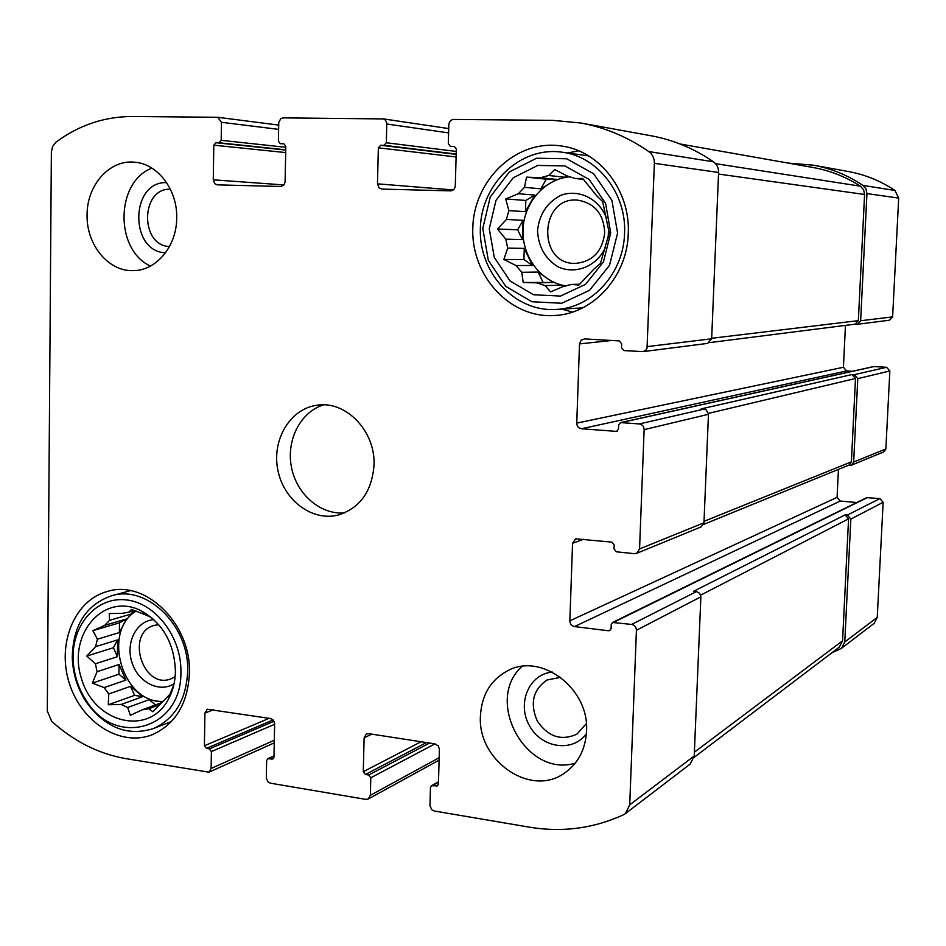 <?xml version="1.0" encoding="UTF-8"?>
<svg xmlns="http://www.w3.org/2000/svg" width="946" height="946" viewBox="0 0 946 946"><rect width="100%" height="100%" fill="white"/><g stroke="black" fill="none" stroke-linecap="round" stroke-linejoin="round"><path stroke-width="1.42" d="M145.85 613.41L144.892 613.694M150.721 616.887L131.612 609.425L128.774 612.168L122.483 613.304M136.094 611.069C101.636 631.561 122.424 702.984 162.535 701.424M170.091 695.901L169.464 696.126M159.318 704.865L148.853 708.767L152.885 711.782L170.055 694.187L168.625 698.846C172.964 690.627 175.235 681.439 175.424 671.258C174.36 643.292 162.854 623.095 140.919 610.655C103.516 591.617 66.918 634.872 81.545 678.814C94.446 723.347 149.03 736.875 168.625 698.846M161.139 702.783L142.243 709.819L148.853 708.767M161.943 701.92L149.208 699.65L127.675 707.525L121.171 704.439L108.27 704.77L108.766 693.938L130.56 686.335L142.799 696.634L121.171 704.439M125.948 680.103L118.924 674.202L119.03 664.506L125.948 680.103L104.095 687.588L108.766 693.938M119.03 664.506L97.071 671.707L95.428 663.773L86.748 656.075L95.593 646.674L117.588 639.898L117.41 656.713L95.428 663.773M119.385 632.578L119.492 622.846L126.646 618.932L119.385 632.578L97.403 639.212L95.593 646.674M126.646 618.932L104.734 625.341L109.547 620.328L109.228 613.564L122.2 613.386M135.609 610.891L131.399 613.989L109.547 620.328M134.58 610.501L128.774 612.168M150.012 617.099L152.744 618.589M97.403 639.212L92.874 630.675L104.734 625.341M104.095 687.588L92.365 683.118L97.071 671.707M142.243 709.819L130.371 715.318L127.675 707.525M173.934 684.348L170.055 694.187M583.446 179.397L575.18 178.498L566.997 175.897L554.675 169.511L548.704 175.495L540.45 177.73L556.555 179.409L540.828 188.822L524.462 187.332L518.349 193.729L534.797 195.077L525.444 211.656L508.853 210.639L506.429 219.46L523.055 220.3L522.44 239.634L505.814 239.184L507.695 248.124L524.273 248.396L532.527 265.483L516.09 265.554L521.766 272.294L538.108 272.081L553.114 282.452L537.021 282.866L545.062 285.621L561.025 285.148L565.673 286.047M579.697 284.214L571.538 284.45L578.905 285.042L594.135 268.853L600.462 263.461L609.224 232.834L602.673 201.593L596.725 195.763L582.606 178.392L575.18 178.498M570.332 176.76C545.014 178.487 523.848 202.539 523.02 229.748C521.932 256.945 541.218 282.286 566.169 285.94M545.062 285.621L550.607 291.9L563.237 286.472L571.538 284.45M569.835 176.618L564.667 177.233L548.704 175.495M610.702 232.87L605.594 203.39L589.181 179.468L564.916 165.94L537.789 165.42L513.24 177.765L496 200.363L489.271 228.719L494.273 257.395L510.024 280.927L533.603 294.762L560.517 296.074L585.503 284.391L603.489 261.841L610.702 232.87M524.462 187.332L526.555 177.139L540.45 177.73M508.853 210.639L505.708 198.944L518.349 193.729M505.814 239.184L497.454 229.015L506.429 219.46M516.09 265.554L503.84 259.488L507.695 248.124M537.021 282.866L523.197 282.476L521.766 272.294M560.682 677.312L546.977 680.02C532.953 689.752 529.725 703.41 537.269 720.994C548.053 736.792 561.25 741.179 576.859 734.155L586.331 723.678M604.707 232.787C603.761 214.127 594.845 203.248 577.982 200.185C539.35 195.81 536.855 264.856 575.546 263.39C592.657 261.64 602.377 251.447 604.707 232.787M170.375 189.212C140.54 187.935 139.748 245.688 169.488 246.551M158.715 624.62L154.174 625.412C125.073 632.969 142.964 690.072 170.978 678.85L175.128 676.78M639.555 548.94L636.599 553.375L634.364 553.682L616.402 551.802L614.037 548.917L614.179 544.991L611.814 542.117L575.629 538.818L572.555 543.276L569.847 620.836C570.036 623.993 571.573 625.909 574.494 626.583L608.538 630.769L609.815 630.556L611.081 628.475L611.234 624.573L612.523 622.48L631.668 624.431C634.66 625.117 636.244 627.056 636.422 630.261L629.717 804.833L625.377 813.631L623.485 814.778C593.544 828.483 562.196 832.61 529.417 827.171L434.297 811.018L431.932 809.859L429.969 805.909L430.442 787.616L431.482 785.748L437.407 785.854L438.436 783.986L439.393 748.984L438.187 745.85L435.042 743.911L368.573 733.658L366.386 733.978L364.104 737.833L363.288 771.711L365.404 774.478L368.668 775.022L370.785 777.789L370.347 795.314L368.29 799.003L365.889 799.394L270.355 783.17L268.167 782.07L266.323 778.286L266.63 760.655L267.73 758.763L272.874 759.011L273.985 757.119L274.612 723.394L273.134 719.977L270.556 718.546L207.292 709.24L204.915 713.107L204.407 745.755L206.382 748.404L209.409 748.901L211.396 751.562L211.124 768.448L208.936 772.184L125.191 758.515C98.254 753.678 73.741 741.262 51.652 721.278L47.3 711.014L51.368 152.176L52.621 146.405L55.991 142.125C79.074 125.085 104.58 116.535 132.535 116.488L217.793 117.292L221.47 122.282L221.187 140.315L219.058 142.775L215.936 142.728L213.808 145.176L213.264 179.823L214.707 183.654L217.202 184.86L280.737 186.492L283.812 185.097L285.101 182.14L285.822 146.323L283.883 143.78L280.312 143.709L278.384 141.167L278.763 122.318L280.82 118.628L283.138 117.872L383.437 118.924L385.46 120.177L386.76 122.945L386.37 142.775L384.052 145.317L380.67 145.27L378.353 147.812L377.478 183.843L378.991 187.816L381.853 189.094L450.497 190.867C453.323 190.619 454.92 188.916 455.298 185.747L456.327 149.066L454.305 146.417L450.331 146.334L448.309 143.686L448.842 124.659C449.208 121.478 450.816 119.74 453.654 119.444L552.807 120.355L580.749 123.004C604.979 127.438 627.647 136.957 648.767 151.561C652.539 154.387 654.407 158.313 654.372 163.327L647.04 348.163L645.657 350.351L642.961 351.64L623.887 350.576L621.498 347.75L621.64 343.741L619.252 340.915L584.604 338.905L581.175 340.146L579.508 343.918L576.753 423.11C576.93 426.315 578.491 428.195 581.447 428.751L616.603 431.4L618.483 428.987L618.625 425.014L620.541 422.602L639.319 423.926C642.346 424.482 643.954 426.398 644.131 429.65L639.555 548.94L703.966 522.795L708.483 413.733L706.059 409.724L701.187 408.885L852.027 374.533L855.503 378.483L851.388 461.837L849.201 464.983L703.611 524.415M703.966 522.795L701.234 526.839L636.599 553.375M631.668 624.431L696.493 591.569L699.673 593.319L700.868 596.831L694.222 755.984L690.19 764.061L625.377 813.631M580.749 123.004L650.86 135.716C673.197 139.807 694.068 148.498 713.461 161.79C716.938 164.368 718.641 167.927 718.593 172.468L711.652 338.798L707.608 343.398L642.961 351.64M851.471 465.172L853.659 462.026L857.786 378.625L889.855 370.974L885.858 448.96L883.801 451.892L851.471 465.172L848.42 465.302M838.44 469.37L837.08 497.36L840.261 501.061L856.733 502.527M612.523 622.48L866.69 497.643L879.898 498.577L883.138 502.302L877.249 617.383L874.175 623.319L841.502 648.317L831.83 652.823M841.502 648.317L844.754 641.991L850.844 519.058L847.391 515.05L845.133 514.849L848.574 518.846L842.555 640.82L839.279 647.17L694.08 757.415M696.493 591.569L693.643 591.25L845.133 514.849M854.829 324.206L857.443 324.277L860.647 320.753L866.95 193.587L866.004 188.94L862.953 185.416C847.722 175.187 831.25 168.459 813.536 165.207L788.184 163.09M813.536 165.207L848.479 171.545C865.152 174.596 880.643 180.911 894.94 190.465L898.688 198.104L892.622 316.875L889.583 320.186L857.443 324.277M845.452 325.389L843.418 367.273L846.623 370.927L852.405 371.281M620.541 422.602L873.678 366.563L886.591 367.285L889.855 370.974M857.786 378.625L854.309 374.675L852.027 374.533M480.438 715.838C481.691 694.872 490.82 679.819 507.789 670.679C541.278 652.22 589.618 688.688 586.532 731.353C585.42 749.8 577.971 763.8 564.159 773.343C530.268 797.573 477.233 760.253 480.438 715.838M87.091 214.967C86.796 185.345 109.464 159.531 134.297 162.18C157.497 163.492 177.564 189.673 176.701 218.029C176.76 246.528 155.948 271.064 132.807 270.639C108.187 271.407 86.287 244.47 87.091 214.967M628.25 233.473C630.544 190.796 599.516 150.769 561.309 145.98C516.516 139.062 473.911 179.61 472.811 227.785C470.812 275.936 510.249 318.814 554.935 315.491C593.225 313.741 627.316 276.48 628.25 233.473M189.413 673.304C191.482 624.194 145.731 579.33 107.56 591.404C74.616 599.918 56.713 643.658 69.212 682.882C81.155 722.271 120.662 747.47 152.436 734.64C175.436 724.187 187.769 703.741 189.413 673.304M374.013 465.172C375.68 431.163 345.728 400.193 316.863 405.266C290.115 408.79 271.715 439.724 277.805 469.831C283.445 500.02 312.097 521.802 338.219 515.038C360.024 508.049 371.955 491.423 374.013 465.172M679.961 143.958L812.827 167.454C829.796 170.481 845.665 176.736 860.434 186.196L863.592 189.732L864.585 194.474L858.353 320.635L855.149 324.159L709.63 342.606M323.603 404.876C300.426 411.936 286.07 440.162 291.451 467.17C296.583 494.238 320.481 515.026 344.616 512.874M153.926 619.642C136.555 620.647 125.428 642.381 131.872 662.224C137.903 682.208 159.354 693.3 174.064 683.71M180.911 672.062C181.667 636.965 155.345 602.72 126.043 599.882C96.74 596.512 72.156 624.348 73.102 658.534C73.563 673.753 77.903 687.695 86.145 700.383C114.726 748.073 182.034 729.638 180.911 672.062M187.663 671.672C189.602 626.063 147.008 584.415 111.522 595.791C86.169 604.731 73.079 625.211 72.274 657.234C72.771 673.481 77.406 688.392 86.216 701.944C105.03 727.64 127.343 736.544 153.169 728.657C174.632 718.995 186.137 699.993 187.663 671.672M578.692 150.84L567.659 152.98M561.735 309.117L572.484 312.062M608.219 237.257L608.515 228.187M606.705 218.822C599.788 199.074 579.165 188.609 560.883 195.29C547.226 202.385 539.445 214.056 537.541 230.316C538.262 246.646 545.144 258.837 558.187 266.914C575.83 274.931 597.103 266.204 605.57 247.131M617.584 233.106L611.896 200.327L593.639 173.745L566.654 158.762L536.548 158.23L509.315 171.971L490.217 197.052L482.791 228.494L488.325 260.28L505.779 286.378L531.9 301.75L561.758 303.252L589.524 290.327L609.531 265.306L617.584 233.106M624.549 233.355C626.69 193.611 597.612 156.374 561.959 152.188C520.619 146.122 481.396 183.571 480.355 228.081C478.499 272.554 514.778 312.227 556.035 309.46C591.782 308.1 623.698 273.406 624.549 233.355M151.892 168.116C115.388 181.963 114.608 249.827 150.461 266.074M166.602 182.613C130.146 181.159 129.235 251.695 165.526 252.807M522.003 666.433C483.844 700.407 526.094 778.132 575.263 763.174M552.334 672.074C529.181 673.93 516.729 703.256 529.334 725.487C541.289 748.109 572.661 752.898 586.402 733.706M564.667 177.233L566.95 175.873M540.828 188.822L546.268 179.184L526.555 177.139M546.268 179.184L556.555 179.409M525.444 211.656L525.81 200.457L505.708 198.944M525.81 200.457L534.797 195.077M522.44 239.634L517.687 229.795L497.454 229.015M517.687 229.795L523.055 220.3M532.527 265.483L523.918 259.535L503.84 259.488M523.918 259.535L524.273 248.396M553.114 282.452L523.197 282.476M542.886 281.979L538.108 272.081M563.059 286.555L561.025 285.148M131.399 613.989L133.019 610.95M119.492 622.846L92.874 630.675M117.41 656.713L113.425 647.726L86.748 656.075M113.425 647.726L117.588 639.898M118.924 674.202L92.365 683.118M142.799 696.634L134.569 695.369L108.27 704.77M134.569 695.369L130.56 686.335M155.463 704.9L149.208 699.65M644.131 429.65L708.495 414.277M636.422 630.261L700.868 596.831M629.717 804.833L694.222 755.984M370.347 795.314L439.18 757.699M211.124 768.448L274.316 740.257M221.47 122.282L278.609 129.377M386.831 124.009L448.617 132.889M648.767 151.561L713.461 161.79M654.372 163.327L718.593 172.468M647.324 346.591L711.652 338.798M639.319 423.926L704.072 409.098M853.659 462.026L885.858 448.96M572.555 543.276L583.729 539.22M569.847 620.836L837.08 497.36M574.494 626.583L840.261 501.061M608.538 630.769L610.749 629.658M613.788 622.267L867.553 497.49M847.391 515.05L879.898 498.577M850.844 519.058L883.138 502.302M844.754 641.991L877.249 617.383M432.76 785.523L438.495 782.236M436.118 786.079L438.27 784.849M364.104 737.833L371.719 734.143M363.288 771.711L421.065 741.759M365.404 774.478L426.457 742.586M368.668 775.022L429.567 743.059M370.785 777.789L434.912 743.887M268.747 758.633L274.009 756.209M271.857 759.141L273.654 758.314M204.915 713.107L213.441 709.737M204.407 745.755L269.149 718.321M206.382 748.404L273.098 719.941M209.409 748.901L274.009 721.242M211.396 751.562L274.624 724.293M221.187 140.315L285.798 147.292M219.058 142.775L285.751 149.811M215.936 142.728L285.739 150.083M213.808 145.176L285.692 152.578M213.264 179.823L283.954 184.931M386.37 142.775L456.256 151.431M384.052 145.317L456.185 154.056M380.67 145.27L456.173 154.375M378.353 147.812L456.102 156.965M377.478 183.843L453.24 189.945M862.953 185.416L894.94 190.465M866.95 193.587L898.688 198.104M860.647 320.753L892.622 316.875M579.508 343.918L611.695 340.477M576.753 423.11L843.418 367.273M581.447 428.751L846.623 370.927M615.905 431.447L617.253 431.14M621.215 422.555L874.151 366.528M854.309 374.675L886.591 367.285M708.459 413.39L855.503 378.483M704.025 521.329L851.388 461.837M715.554 163.646L860.434 186.196M718.522 174.052L864.585 194.474M711.664 338.29L858.353 320.635M694.388 752.188L842.555 640.82M700.655 595.152L848.574 518.846M147.907 615.988L140.919 610.655M368.29 799.003L439.11 760.135M208.936 772.184L274.257 742.882M217.793 117.292L278.692 125.097M382.976 118.829L448.735 128.585M431.482 785.748L438.506 781.727M267.73 758.763L274.009 755.878M86.145 700.383L86.216 701.944M73.102 658.534L72.274 657.234M130.43 590.671L111.522 595.791M171.51 721.479L153.169 728.657M588.601 155.913L561.959 152.188M582.677 307.852L556.035 309.46"/></g></svg>
